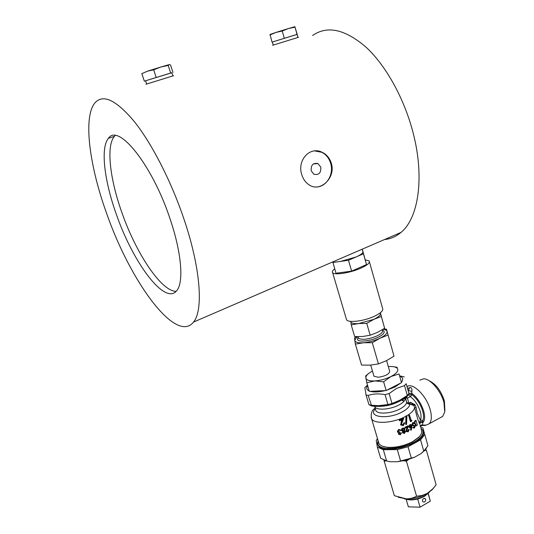 <?xml version="1.0" encoding="UTF-8"?>
<svg xmlns="http://www.w3.org/2000/svg" width="534" height="534" viewBox="0 0 534 534"><rect width="100%" height="100%" fill="white"/><g stroke="black" fill="none" stroke-linecap="round" stroke-linejoin="round"><path stroke-width="0.8" d="M331.347 163.344C335.953 177.729 320.313 192.567 309.32 185.004C305.722 182.728 303.199 179.257 301.75 174.578C296.904 160.56 309.8 145.895 322.122 152.27C326.654 154.48 329.732 158.171 331.347 163.344M314.619 150.908L321.815 152.297C326.147 154.54 329.098 158.238 330.673 163.384C334.144 174.371 326.374 187.134 316.215 186.947M311.202 170.773L313.858 174.218C318.831 175.326 321.134 172.963 320.78 167.142L318.017 163.624C313.091 162.616 310.821 164.999 311.202 170.773M176.127 291.344C161.401 291.457 136.183 253.563 121.932 212.699C110.011 179.497 105.932 145.949 114.409 136.364L115.204 135.543M169.872 218.319C181.673 252.642 183.89 282.379 176.787 290.589C165.226 305.955 133.273 263.189 116.472 214.695C104.464 181.427 100.178 147.858 108.449 138.319C118.214 122.887 152.183 164.759 169.872 218.319M106.853 214.041C89.605 166.635 82.71 117.039 95.072 102.702C103.322 93.73 116.586 100.252 134.868 122.266C152.397 144.527 171.534 182.107 184.03 219.28C200.851 268.869 203.447 310.534 193.528 322.082C176.147 344.29 130.69 282.226 106.853 214.041M384.567 239.526C390.594 238.972 396.068 236.609 400.987 232.423C418.409 218.326 424.89 177.448 412.982 132.352C404.205 98.49 386.015 65.689 366.15 47.279C345.111 29.196 327.262 25.272 312.61 35.491M407.762 388.271L410.566 387.464C411.727 387.938 412.155 389.246 411.847 391.402L411.834 394.659L410.412 396.689L411.447 394.546L408.997 394.179M444.915 410.633L444.395 400.887C441.004 390.654 435.837 383.893 428.902 380.608M419.837 380.135L423.722 378.793C430.444 378.726 440.997 390.975 443.948 402.549L444.749 412.041L442.699 416.386L440.41 417.635M419.998 435.871L418.709 437.479L412.562 442.032C404.452 446.197 396.315 448.039 388.145 447.565L382.631 446.237M378.339 441.471L378.946 443.52C380.275 445.583 383.152 446.845 387.584 447.298C396.014 447.786 404.412 445.883 412.782 441.585L419.13 436.892C421.633 434.149 422.301 431.726 421.126 429.616M400.694 383.052L395.04 386.956L386.983 390.114M385.234 390.588C379.006 392.083 374 392.33 370.209 391.329M369.201 390.968C366.564 389.753 366.03 387.958 367.606 385.581M366.017 394.86L368.927 404.592L365.95 394.626L364.856 387.637L367.472 385.114M366.084 394.986L368.173 395.42L371.631 405.967M385.041 394.639L389.119 393.531L391.989 403.477L387.924 404.572L388.652 405.306C382.918 406.501 377.164 406.714 371.397 405.94L368.927 404.592L371.077 405.239L378.459 405.673L387.924 404.572L385.041 394.639C378.946 393.458 373.319 393.718 368.173 395.42M391.742 404.505L399.706 401.174L407.395 396.268L408.951 393.571L407.302 395.454L407.395 396.268C402.516 399.966 397.303 402.703 391.756 404.485L388.652 405.306L391.756 404.485L391.989 403.477L399.886 400.186L407.302 395.454L404.505 385.575L396.528 388.432L389.119 393.531M388.759 405.306L373.366 406.154M398.825 433.715L400.073 434.062L401.441 432.814L400.333 434.836L398.351 434.009L398.704 432.827L397.977 432.567L397.343 431.419L398.744 429.389L400.82 430.09M397.343 431.419L398.744 429.389M398.851 429.663L401.094 430.544L398.985 430.17L397.85 431.412L399.766 431.899L400.026 432.674L398.825 433.755L400.073 434.062M401.701 430.731L401.535 429.089L402.743 428.048L404.278 428.088M402.583 432.8L403.016 431.432L401.608 430.491L401.722 429.329L402.976 428.275L404.979 428.709L404.532 430.858L405.58 431.592L404.432 433.461L402.583 432.8L402.516 431.572M406.955 431.198L407.736 431.138L408.477 429.476L409.264 429.429L408.203 431.839L406.514 431.499L406.007 430.851L407.075 427.22M406.694 431.699L406.007 430.851M406.301 431.058L407.622 426.953L405.353 428.008L404.912 427.3L408.069 425.778L408.463 425.932L406.734 430.825L407.736 431.138M401.475 424.717L402.85 424.877L403.864 422.855L404.725 422.801L403.257 425.738L400.814 424.857L401.208 421.72L402.109 419.837M400.981 425.177L400.547 424.417M400.74 424.657L402.583 419.637L399.539 420.819L399.165 419.951L403.41 418.229L403.737 418.416L401.328 424.39L402.85 424.877M406.387 416.086L406.908 415.792L405.967 415.939L406.387 416.086L406.02 424.53L405.68 424.35L405.967 416.233L405.6 416.433C393.645 423.102 374.387 424.363 371.631 418.883L371.07 417.268M419.497 423.489C418.322 421.313 416.707 415.979 414.651 407.489L413.556 404.972L410.486 402.296L415.105 404.839L416.113 407.402L417.254 413.329L420.412 420.111C421.313 418.115 421.279 415.305 420.298 411.694C418.229 405.166 414.931 400.16 410.412 396.689M408.65 415.352L409.131 415.445L410.886 421.606L410.399 421.513L408.65 415.352L409.565 415.152L411.133 420.685L411.841 420.178L411.033 420.318M416.186 425.985L415.746 423.963L414.845 423.228L415.339 420.979L415.993 420.245L417.368 425.131L415.612 425.965L415.058 424.55M415.345 423.956L414.457 423.622M414.204 422.855L414.744 420.972L415.993 420.245M414.217 423.535L413.263 423.308L412.809 424.663L415.045 426.172L414.558 427.974L413.616 428.014L413.583 427.34L414.451 427.447L414.764 426.432L412.475 424.89L413.116 422.808L413.93 422.668L414.217 423.535L413.443 423.282M413.71 428.061L412.869 427.767L413.076 427.253L413.583 427.34M414.451 427.447L413.917 427.38L414.217 426.379L413.85 425.932L411.974 424.804L412.588 422.741L413.363 422.608M410.886 430.117L411.434 427.467L409.725 427.721L409.318 427.066L410.239 424.777L411.36 424.717L411.888 425.491L411.854 427.207L411.26 430.21L410.459 429.977L410.88 427.847M409.865 427.821L408.911 426.913L409.792 424.65L410.586 424.483M411.447 394.546L411.834 394.659C416.827 398.471 420.458 403.978 422.734 411.18C423.809 415.158 423.842 418.249 422.841 420.452L422.527 425.011L421.253 425.044M422.841 420.452L420.412 420.111L419.384 422.928M408.67 395.026L410.326 396.642L407.435 398.157L408.837 403.17L410.486 402.296L409.865 404.031L413.556 404.972L414.591 404.211M375.509 409.344L375.909 410.699C377.878 414.551 391.562 413.59 400.086 408.89C404.225 406.628 406.407 404.405 406.634 402.215L409.865 404.111C408.263 404.245 407.182 403.611 406.634 402.215L405.533 398.17M406.374 397.016L407.435 398.157L405.526 398.044M399.812 376.21C402.983 377.471 403.517 379.487 401.414 382.264M404.505 385.575L406.167 383.719L408.951 393.571L407.015 386.596C412.675 382.077 426.673 395.834 430.264 409.918C431.973 416.52 431.612 421.126 429.202 423.756L442.699 416.386M407.015 386.596L406.167 383.719M404.285 376.917L399.719 375.869M397.883 431.606L399.879 432.166M400.18 434.336L400.967 432.967M401.107 433.234L401.595 433.074M403.117 428.782L402.089 430.317L403.684 430.878L404.699 429.269L403.117 428.782M403.837 431.379L403.063 432.647L404.311 432.947L405.119 431.772L403.837 431.379M403.063 432.647L404.084 432.714L404.799 431.412L405.059 431.639M402.142 430.464L403.457 430.644L404.331 428.835L404.605 429.062M405.353 428.008L404.912 427.3M405.213 427.507L408.463 425.932M408.083 431.325L408.85 429.643L408.477 429.476M408.85 429.643L409.264 429.429M409.318 427.066L408.911 426.913M410.239 424.777L409.792 424.65M410.366 425.291L409.711 426.813L410.953 427.227L411.527 425.711L410.366 425.291M410.953 427.227L410.506 427.1L410.906 425.291M411.06 425.598L411.527 425.711M413.376 427.854L412.869 427.767M414.764 426.432L414.217 426.379M414.364 425.978L413.823 425.918M413.77 425.852L413.243 425.778M412.475 424.89L411.974 424.804M413.116 422.808L412.588 422.741M415.719 425.311L415.145 425.284M414.845 423.228L414.357 423.202M415.339 420.979L414.744 420.972M399.539 420.819L399.165 419.951M399.359 420.185L403.737 418.416M403.103 425.097L404.171 423.048L403.864 422.855M404.171 423.048L404.725 422.801M406.02 424.53L406.581 424.256L406.908 415.792M409.131 415.445L409.565 415.152M411.841 420.178L411.754 421.006L410.886 421.606M426.326 425.097L422.434 425.111L420.071 425.858M420.111 426.012L422.127 425.324L420.251 425.925M406.801 415.759C411.507 412.956 414.124 410.199 414.651 407.489L416.113 407.402M375.362 408.837C367.145 417.194 388.011 419.884 402.289 411.901C407.088 409.258 409.618 406.661 409.865 404.111L413.91 405.506L415.105 404.839M422.694 421.646C420.972 421.273 419.884 421.767 419.437 423.128M408.857 393.231L411.781 393.364C417.241 397.416 421.233 403.397 423.742 411.3C425.151 416.68 424.877 420.438 422.935 422.581C420.859 422.2 419.797 422.828 419.737 424.45M422.527 425.011L420.685 425.157L420.058 425.818L420.685 425.157M421.126 425.825L420.138 426.045M408.25 391.028L409.238 388.285L410.566 387.464M407.502 388.084L407.849 389.593M411.847 391.402L408.083 390.421M383.893 460.141L394.352 495.699L406.234 498.849C410.145 498.829 413.59 497.948 416.58 496.213L406.414 461.129L408.764 459.434M403.577 460.802L406.414 461.129M384.093 461.142L386.236 460.869M424.463 450.743L426.312 450.002L436.131 484.832L432.847 488.81L427.24 493.403L421.967 495.532L416.58 496.213M426.312 450.002L436.131 484.832M398.284 497.267L406.234 498.849C413.65 498.876 420.652 497.061 427.24 493.403L432.106 489.791L434.155 487.342M377.665 444.408L377.565 443.627M422.935 431.031L423.268 431.752M422.688 430.297L423.188 431.425C427.954 442.746 383.218 456.35 378.039 445.162L377.384 442.88M377.471 438.561L376.256 440.51L377.338 447.071L383.319 449.721L397.289 449.608L408.049 446.758L420.558 439.849L424.777 434.476L422.935 428.081L420.298 426.666M383.319 449.721L386.643 460.962L390.18 461.736L397.47 461.736L406.154 460.195L414.531 457.238L421.032 453.606L426.232 448.627M386.643 460.962L380.655 458.205L377.338 447.071M397.47 461.736L400.593 460.949L397.289 449.608M408.049 446.758L411.32 458.125L414.531 457.238M421.032 453.606L423.762 451.163L420.558 439.849M424.777 434.476L427.934 445.703L423.762 451.163M400.593 460.949L411.32 458.125M373.773 375.589L373.96 376.223L378.292 377.264C385.722 376.076 389.5 374.027 389.626 371.11L386.609 360.59M366.771 382.744L369.321 391.375L386.149 390.541L383.626 381.81L374.755 380.936L366.771 382.744L365.656 375.963L368.32 373.727M386.149 390.541L401.515 382.631L399.052 373.954L390.981 376.517L383.626 381.81M401.515 382.631L399.052 373.954M393.171 366.658L397.296 367.325M372.452 371.063C367.879 373.506 365.67 375.816 365.817 377.999C366.377 380.161 369.354 381.136 374.755 380.936C380.382 380.522 385.788 379.053 390.981 376.517C395.894 373.907 398.164 371.49 397.783 369.268C396.989 367.185 393.932 366.277 388.605 366.544L388.318 366.564M346.212 318.611L346.566 319.806C348.522 323.137 364.475 321.094 374.748 316.088C381.109 312.937 383.699 310.301 382.524 308.178L369.435 261.947M334.705 268.869C332.569 270.471 331.874 271.739 332.635 272.68C334.431 275.417 350.491 272.881 360.997 268.095C367.512 265.084 370.229 262.708 369.154 260.959L365.309 259.838M332.775 261.907L335.999 273.241L351.619 271.132L348.475 260.278L340.612 261.4L355.984 257.008C360.75 254.872 363.067 253.109 362.926 251.721L362.259 249.738M351.619 271.132L366.498 264.564L363.434 253.77L348.475 260.278M363.434 253.77L362.926 251.721M332.836 262.514L340.612 261.4M366.498 264.564L362.432 249.712M358.04 336.987L357.5 339.664C359.008 342.327 370.763 340.979 378.279 337.214C382.958 334.831 384.847 332.789 383.946 331.08L382.324 330.079M358.114 337.228L358.361 338.082C361.925 340.251 368.213 339.504 377.231 335.846C381.483 333.69 383.205 331.834 382.384 330.292L382.244 329.798M381.269 316.502L373.867 319.332C378.493 317.056 380.682 315.053 380.442 313.318L384.62 328.29L380.355 312.757M380.308 312.797L380.442 313.318M351.212 324.879L350.938 322.296C351.966 323.484 354.576 323.904 358.761 323.537L373.867 319.332L366.745 323.377L358.761 323.537L351.212 324.879L354.663 336.6L362.553 336.507L370.175 335.225L377.598 332.335L384.62 328.29M366.745 323.377L370.175 335.225M424.59 502C425.812 500.959 426.032 499.844 425.251 498.656L423.589 498.529C422.367 499.57 422.14 500.685 422.915 501.873L424.59 502M423.702 496.733L417.735 499.11L411.894 499.917M406.194 499.423L408.363 506.826L420.071 507.187L430.311 501.152L428.295 493.516M417.735 499.11L420.071 507.187M428.168 493.636L430.311 501.152M386.456 329.131L394.005 356.178L386.456 329.131L383.452 329.044M394.005 356.178L386.442 360.67L378.446 363.934L372.291 342.688L380.001 338.222L388.011 335.065M378.446 363.934L370.135 365.143L361.558 365.082L355.37 344.096L363.594 342.755L372.291 342.688M356.552 336.674L354.469 338.002L355.37 344.096M357.059 336.687L354.73 340.385C355.217 342.327 358.174 343.122 363.594 342.755C369.248 342.201 374.714 340.685 380.001 338.222C385.007 335.692 387.357 333.43 387.043 331.434C386.709 330.312 385.388 329.598 383.085 329.284M269.91 34.964L275.878 32.454L270.064 34.443L272.006 42.106L297.078 34.436M272.006 42.106L297.138 34.363M282.212 31.019L288.467 28.536L275.878 32.454L282.212 31.019L284.302 38.234M294.942 26.7L288.467 28.536L294.988 27.161L297.037 34.336M294.988 27.161L297.238 34.39M141.824 73.639L147.531 71.162L141.824 73.639L144.334 81.161L171.888 72.744M144.334 81.161L171.821 72.697L172.909 75.888M153.679 69.814L160.774 67.037L147.531 71.162L153.679 69.814L156.195 77.417M168.197 65.428L169.198 64.627L160.774 67.037L168.197 65.428L170.66 72.991M169.338 64.607L170.546 64.968L172.963 72.404M377.738 444.061L378.092 445.256M377.872 439.903L377.985 444.522C380.996 450.669 401.228 449.661 413.676 442.486C421.346 437.967 424.276 433.762 422.461 429.863L420.679 428.021M423.362 432.7L423.021 431.492M402.749 400.513L402.109 399.826L402.336 400.64M272.614 45.297L298.593 37.246M145.982 84.245L173.61 75.701M404.952 400.033L404.565 398.271M405.48 397.65C405.773 399.959 403.597 402.389 398.958 404.946C390.414 409.631 376.717 410.626 374.761 406.815L374.494 406.247M402.476 399.606L402.442 400.126M429.263 492.108L424.824 495.746C417.588 499.49 410.9 500.498 404.752 498.763M193.528 322.082L400.987 232.423M108.449 138.319L114.409 136.364M313.418 163.891L318.017 163.624M378.946 443.52L371.631 418.883C370.536 413.757 371.711 410.179 375.155 408.15M388.145 447.565L387.584 447.298M375.636 409.778L374.761 406.815L375.222 406.294M418.709 437.479L419.13 436.892M409.324 427.587L409.725 427.721M410.779 425.144L411.227 425.258M413.45 423.208L413.85 423.248M413.142 427.948L413.616 428.014M413.85 425.932L414.424 426.005M412.542 425.538L413.029 425.605M420.124 426.052L423.155 425.398C424.056 425.825 426.065 425.278 429.202 423.756M403.39 401.908L403.203 399.158M420.652 425.177L420.058 425.818M432.106 489.791L432.847 488.81M424.603 450.596L425.144 449.862M373.96 376.223L370.709 365.102M346.566 319.806L332.635 272.68M350.938 322.296L350.664 321.361M358.361 338.082L357.954 336.694M424.563 498.315L425.251 498.656M404.185 498.696C410.332 500.912 417.208 500.051 424.804 496.126L429.75 491.761M273.261 45.07L272.367 42.032M297.932 37.427L297.071 34.396M146.67 84.005L145.602 80.801M378.286 445.536L377.985 444.522"/></g></svg>
